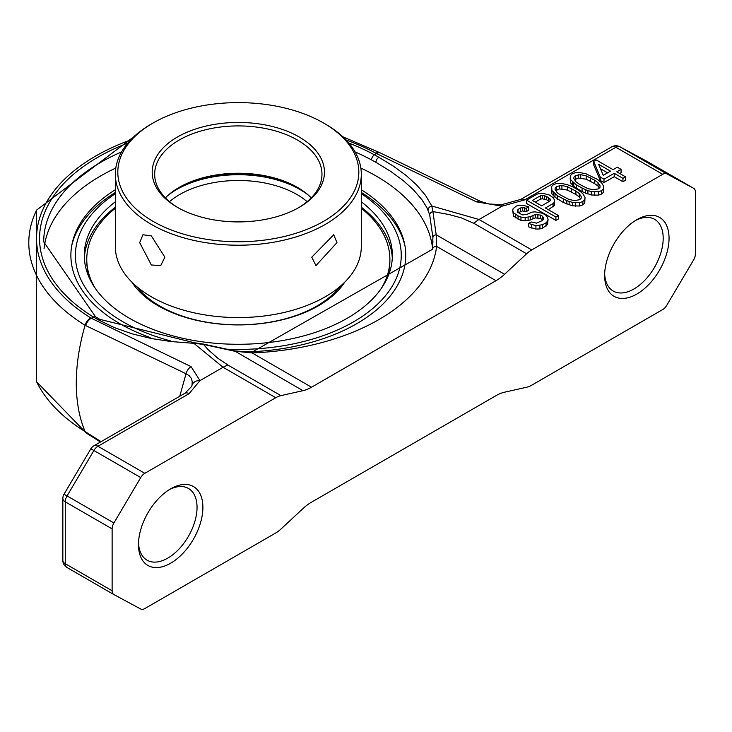 <?xml version="1.0" encoding="UTF-8"?>
<svg xmlns="http://www.w3.org/2000/svg" width="732" height="732" viewBox="0 0 732 732"><rect width="100%" height="100%" fill="white"/><g stroke="black" fill="none" stroke-linecap="round" stroke-linejoin="round"><path stroke-width="1.1" d="M325.292 124.001L323.535 122.985A120.505 69.567 0 0 0 153.116 122.985A120.505 69.567 0 0 0 153.116 221.375A120.505 69.567 0 0 0 323.526 221.375A120.505 69.567 0 0 0 323.535 122.985L325.292 124.001A122.985 71.004 0 0 1 361.306 174.207L361.306 246.565A122.985 71.004 180 0 1 285.388 312.161A122.985 71.004 180 0 1 151.359 296.771A122.985 71.004 180 0 1 115.336 246.565L115.336 174.207A122.985 71.004 0 0 0 238.321 245.211A122.985 71.004 0 0 0 361.306 174.207M299.223 137.012A86.129 49.73 180 0 1 299.232 207.339A86.129 49.73 180 0 1 177.419 207.339A86.129 49.73 180 0 1 177.419 137.012A86.129 49.73 180 0 1 299.223 137.012M153.116 122.985L151.359 124.001A122.985 71.004 0 0 0 115.336 174.207M151.359 235.914L164.865 257.188L160.72 265.606L151.359 264.984L139.684 242.649L142.914 234.762L151.359 235.914M311.777 257.188L333.737 234.762L336.958 242.649L315.931 265.606L311.777 257.188M311.237 197.869A83.649 48.294 0 0 0 297.467 187.392A83.649 48.294 0 0 0 179.175 187.392A83.649 48.294 0 0 0 165.405 197.869M178.306 207.842A83.649 48.294 180 0 1 154.672 174.207A83.649 48.294 180 0 1 206.314 129.591A83.649 48.294 180 0 1 297.467 140.059A83.649 48.294 180 0 1 321.97 174.207A83.649 48.294 180 0 1 298.336 207.842M298.336 187.904A86.129 49.73 0 0 0 178.306 187.904M404.942 245.769A168.104 97.054 0 0 0 403.579 240.846A168.104 97.054 0 0 0 361.306 192.461M115.336 192.461A168.104 97.054 0 0 0 73.063 240.855A168.104 97.054 0 0 0 71.699 245.769M115.336 193.66A162.925 94.062 0 0 0 170.208 340.801M225.566 349.127A162.925 94.062 0 0 0 383.806 297.695A162.925 94.062 0 0 0 361.306 193.66M115.336 201.803A154.04 88.938 0 0 0 84.281 255.349A154.04 88.938 0 0 0 179.377 337.516A154.04 88.938 0 0 0 347.252 318.237A154.04 88.938 0 0 0 392.37 255.349A154.04 88.938 0 0 0 361.306 201.803M115.336 207.211A154.04 88.938 0 0 0 84.354 258.057M392.297 258.057A154.04 88.938 0 0 0 361.306 207.211M381.216 288.573A151.561 87.501 0 0 0 389.882 259.412L389.882 260.766A151.561 87.501 180 0 1 385.581 281.445M91.061 281.445A151.561 87.501 180 0 1 86.76 260.766L86.76 259.412A151.561 87.501 0 0 0 95.425 288.573M339.849 286.633A110.98 64.068 180 0 1 238.321 324.834A110.98 64.068 180 0 1 136.793 286.633M308.62 195.371A86.962 50.206 0 0 0 168.021 195.371M307.12 201.675A82.817 47.818 0 0 0 169.531 201.675M131.943 282.195A113.46 65.505 0 0 0 238.321 324.917A113.46 65.505 0 0 0 344.699 282.195M115.336 208.272A151.561 87.501 0 0 0 86.76 259.412M389.882 259.412A151.561 87.501 0 0 0 361.306 208.272M90.832 448.826L93.888 450.519A8.281 4.785 -60 0 1 97.96 446.273A8.281 4.785 60 0 0 93.815 445.861A8.281 8.281 0 0 0 90.832 448.826L63.995 494.237L67.06 495.93A8.281 4.785 -60 0 0 65.267 501.832L65.267 563.713A8.281 4.785 0 0 1 62.842 560.328L62.842 498.446A8.281 4.785 0 0 0 65.267 501.832L112.124 528.879L112.124 590.761A8.281 4.785 120 0 0 113.835 594.549A8.281 4.785 120 0 0 113.908 594.585L140.736 609.015A8.281 4.785 120 0 0 144.808 608.567L275.772 532.951A24.842 14.347 120 0 0 280.914 529.099L302.947 508.603A41.413 23.909 -60 0 1 311.512 502.179L496.012 395.655A41.413 23.909 -60 0 1 504.577 392.196L526.61 387.246A24.842 14.347 120 0 0 531.743 385.169L662.716 309.554A8.281 4.785 120 0 0 666.779 305.308L693.616 259.897A8.281 4.785 120 0 0 695.4 254.004L695.4 192.123A8.281 4.785 -60 0 0 693.689 188.334A8.281 4.785 -60 0 0 693.616 188.289L666.779 173.859A8.281 4.785 -60 0 0 662.716 174.317L531.743 249.923L479.039 219.499L431.798 206.012L425.548 195.426L416.966 185.269L406.223 175.543L393.496 166.237L378.837 157.261A186.569 68.351 13.1 0 0 374.409 154.809A198.765 114.759 0 0 0 348.853 143.069M127.789 143.069A198.765 114.759 0 0 0 93.449 317.02A186.569 134.56 -18.9 0 0 97.74 319.545L114.146 327.524L132.053 333.829L151.469 338.55L170.766 341.524L193.925 343.345L223.068 367.281L275.772 397.714A24.842 14.347 -60 0 1 280.914 395.628L302.947 390.687A41.413 23.909 120 0 0 311.512 387.219L496.012 280.704A41.413 23.909 120 0 0 504.577 274.28L526.61 253.775A24.842 14.347 -60 0 1 531.743 249.923M275.772 397.714L144.808 473.32L97.96 446.273L189.085 393.67L199.982 380.613L223.068 367.281A24.842 14.347 -60 0 1 228.21 365.204L280.914 395.628M112.124 528.879A8.281 4.785 -60 0 1 113.908 522.977L140.736 477.566A8.281 4.785 -60 0 1 144.808 473.32M138.476 544.599A45.549 26.297 -60 0 1 170.684 488.811A45.549 26.297 -60 0 1 202.892 507.413A45.549 26.297 -60 0 1 170.684 563.201A45.549 26.297 -60 0 1 138.476 544.599M604.632 275.47A45.549 26.297 -60 0 1 636.84 219.682A45.549 26.297 -60 0 1 669.048 238.275A45.549 26.297 -60 0 1 636.84 294.063A45.549 26.297 -60 0 1 604.632 275.47M138.513 542.851A41.413 23.909 120 0 0 147.05 560.181A41.413 23.909 120 0 0 188.463 536.272A41.413 23.909 120 0 0 188.463 488.454A41.413 23.909 120 0 0 169.184 489.717M604.659 273.722A41.413 23.909 120 0 0 613.206 291.043A41.413 23.909 120 0 0 654.618 267.134A41.413 23.909 120 0 0 654.618 219.326A41.413 23.909 120 0 0 635.339 220.588M693.616 188.289L646.759 161.241A8.281 4.785 -60 0 1 646.832 161.287A8.281 4.785 -60 0 1 646.905 161.324M380.164 152.897A8.281 4.612 118.3 0 0 379.871 152.714L480.567 201.428L488.976 203.999L501.612 204.667L520.598 199.461L611.723 146.858A8.281 4.785 60 0 1 615.859 147.269A8.281 4.785 -60 0 1 619.931 146.812L666.779 173.859M520.598 199.461A8.281 4.785 60 0 1 524.743 199.873L502.125 206.168L476.468 201.858L376.55 153.574L374.409 154.809A4.145 2.315 118.5 0 0 371.572 159.933A194.63 112.362 0 0 0 355.102 151.936M518.11 212.756L522.456 210.962L526.226 211.667L528.788 210.185L528.788 206.799L522.721 205.271L519.144 205.18L516.38 206.049L513.159 208.629L512.702 210.331L513.489 212.765L518.046 215.885L520.964 217.075L525.164 217.532L530.444 216.635L535.339 214.531L540.591 215.098L542.458 216.178L543.473 217.752L543.437 219.207L542.357 220.552L536.602 223.15L531.158 221.979L528.596 223.461L535.916 225.712L542.677 224.678L546.09 222.711L547.6 221.119L548.067 219.408L547.28 216.983L545.642 215.052L542.531 213.259L534.982 211.859L532.027 212.124L526.711 214.476L522.273 214.879L517.295 211.996L517.982 209.444L520.543 207.961L522.456 207.586L526.226 208.281L528.788 206.799M528.596 223.461L528.596 226.838L535.916 229.089L539.914 228.933L542.677 228.064L547.6 224.495L548.067 219.408M512.702 210.331L513.489 216.141L520.964 220.46L528.111 220.643L535.339 217.907L540.591 218.475L542.769 220.039M548.323 209.7L554.591 205.363L554.426 199.909L553.218 197.732L549.284 194.968L543.217 193.44L539.64 193.349L536.876 194.218L526.628 200.138L555.908 217.038L558.47 215.565L545.395 208.007L553.081 203.569L554.591 201.977M526.628 200.138L526.628 203.514L555.908 220.424L558.47 218.941L558.47 215.565M551.324 188.755L551.919 193.953L554.993 197.21L563.292 202.49L572.479 205.82L579.625 206.012L582.818 204.887L584.749 203.048L585.024 197.356L582.791 193.605L578.664 190.238L573.055 186.999L567.218 184.62L560.721 183.329L556.723 183.485L553.529 184.601L551.599 186.44L551.919 190.576L557.683 195.874L566.833 200.66L572.479 202.444L579.625 202.627L582.818 201.51L584.749 199.671L585.024 197.356M570.118 177.903L570.704 183.11L573.787 186.367L582.077 191.647L591.264 194.977L598.419 195.16L601.603 194.044L603.543 192.205L603.808 186.514L601.585 182.762L597.449 179.386L586.003 173.768L579.515 172.487L575.508 172.633L572.323 173.758L570.384 175.598L570.704 179.724L576.468 185.031L585.618 189.817L591.264 191.592L598.419 191.784L601.603 190.659L603.543 188.819L603.808 186.514M593.67 161.424L593.67 164.81L600.249 180.438L603.982 182.597L614.23 176.677L622.95 181.719L625.512 180.237L625.512 176.851L616.792 171.819L621.065 169.357L617.323 167.198L613.059 169.659L596.232 159.951L593.67 161.424L600.249 177.053L603.982 179.212L614.23 173.301L622.95 178.334L625.512 176.851M619.72 173.511L621.065 172.734L621.065 169.357M535.238 202.142L540.417 199.15L542.33 198.775L546.722 199.827L549.22 201.483M555.853 190.622L559.404 188.911L567.382 190.064L575.901 194.492L579.213 196.899L580.494 198.875M574.638 179.77L578.198 178.059L586.167 179.212L594.695 183.641L598.007 186.047L599.279 188.023M600.505 168.753L607.569 172.834M480.531 201.41A8.281 5.142 116.1 0 0 476.468 201.858M97.74 319.545A4.145 2.416 -60.5 0 1 99.808 319.344L95.618 316.874A4.145 2.461 -58.4 0 0 93.449 317.02L91.308 318.255L191.079 366.631L199.982 380.613A8.281 6.725 10.5 0 0 192.049 385.078L191.711 386.377L184.94 393.258A8.281 4.785 60 0 1 189.085 393.67M496.012 280.704L436.611 246.41L436.18 234.789A4.145 2.809 178.2 0 0 432.896 237.589L429.693 214.741L426.848 207.549L421.98 199.763L413.516 189.844L402.929 180.319L390.385 171.178L375.946 162.348A184.702 66.53 13.4 0 0 371.572 159.933M501.612 204.667A8.281 0.714 86.5 0 1 502.125 206.168L479.039 219.499A24.842 14.347 120 0 0 473.906 223.352L461.279 217.843L449.1 214.558L432.905 211.566L431.798 206.012A4.145 3.523 155.2 0 0 428.11 210.093M504.577 274.28L436.18 234.789L432.905 211.566A4.145 2.864 165.6 0 0 429.693 214.741M432.548 248.999L432.896 237.589M228.21 365.204L217.953 358.332L208.309 349.841L203.13 344.031L194.465 342.768A4.145 0.988 -87.4 0 0 193.925 343.345L202.984 344.315L234.551 351.204L252.11 352.925A198.765 114.759 0 0 0 436.611 246.41A4.145 3.376 -173.1 0 0 432.502 249.264M311.512 387.219L252.11 352.925L251.945 352.174L234.45 350.857L203.13 344.031M302.947 390.687L234.45 350.857M36.6 381.765L86.385 433.134A8.281 4.941 121.8 0 1 85.086 431.56A182.204 108.803 -58.2 0 1 85.086 325.292A209.526 120.972 0 0 1 36.6 210.084L36.6 381.765A209.526 120.972 0 0 0 85.086 431.56L101.08 441.671M130.616 139.931A201.794 116.498 0 0 0 90.741 317.898A8.281 4.941 -58.2 0 0 85.086 325.292L186.038 373.732L179.761 396.25M192.049 385.078L192.214 381.436L191.198 378.234L189.112 375.644L186.038 373.732A8.281 5.133 -64.1 0 1 191.079 366.631M112.124 590.761L65.267 563.713A8.281 4.785 120 0 0 66.987 567.501A8.281 4.785 120 0 0 67.06 567.538L113.762 594.503M242.969 351.991A167.445 96.67 0 0 0 356.722 323.709A167.445 96.67 0 0 0 402.39 236.024A167.445 96.67 0 0 0 361.306 189.753M115.336 189.753A167.445 96.67 0 0 0 74.261 236.024A167.445 96.67 0 0 0 119.92 323.709A167.445 96.67 0 0 0 150.142 337.534M360.849 168.049A194.63 112.362 180 0 1 375.946 175.9A194.63 112.362 180 0 1 432.585 248.514M44.057 248.514A194.63 112.362 180 0 1 115.802 168.049M611.723 146.858A8.281 8.281 0 0 1 619.784 146.729L619.784 146.729A8.281 6.762 118.3 0 1 619.931 146.812L646.759 161.241A8.281 6.762 118.3 0 0 646.612 161.159A8.281 6.762 118.3 0 0 646.466 161.086M526.226 211.667L526.226 208.281M524.551 211.191L524.551 207.806M522.456 210.962L522.456 207.586M520.543 211.347L520.543 207.961M517.982 212.637L517.982 209.444M517.332 212.033L517.332 210.542M547.6 224.495L547.6 221.119M546.09 226.087L546.09 222.711M542.677 228.064L542.677 224.678M539.914 228.933L539.914 225.557M535.916 229.089L535.916 225.712M531.514 228.027L531.514 224.651M542.458 219.554L542.458 216.178M540.591 218.475L540.591 215.098M537.864 217.889L537.864 214.513M535.339 217.907L535.339 214.531M533.006 218.539L533.006 215.153M530.444 220.021L530.444 216.635M528.111 220.643L528.111 217.267M525.164 220.908L525.164 217.532M520.964 220.46L520.964 217.075M518.046 219.261L518.046 215.885M515.548 217.825L515.548 214.449M513.489 216.141L513.489 212.765M549.769 201.163L541.653 205.848L532.31 200.458L540.417 195.773L542.33 195.389L544.425 195.618L548.588 197.53L550.427 200.065L549.769 201.163M560.438 195.005L557.134 192.598L555.103 189.451L555.14 187.996L556.649 186.404L561.929 185.507L567.382 186.678L575.901 191.107L579.213 193.513L581.245 196.661L581.208 198.116L579.698 199.708L574.41 200.605L568.965 199.433L560.438 195.005M579.232 184.153L575.919 181.746L573.888 178.608L573.925 177.144L575.434 175.552L580.723 174.664L586.167 175.836L594.695 180.264L598.007 182.671L600.039 185.809L600.002 187.273L598.492 188.865L593.204 189.753L587.759 188.582L579.232 184.153M603.232 175.332L598.657 164.307L610.497 171.142L603.232 175.332M553.081 206.955L553.081 203.569M555.908 220.424L555.908 217.038M550.034 200.724L550.034 198.857M548.588 200.907L548.588 197.53M546.722 199.827L546.722 196.451M544.425 198.994L544.425 195.618M542.33 198.775L542.33 195.389M540.417 199.15L540.417 195.773M563.292 202.49L563.292 199.113M557.683 199.26L557.683 195.874M554.993 197.21L554.993 193.834M553.557 195.883L553.557 192.507M551.919 193.953L551.919 190.576M584.749 203.048L584.749 199.671M582.818 204.887L582.818 201.51M579.625 206.012L579.625 202.627M575.627 206.159L575.627 202.782M572.479 205.82L572.479 202.444M569.13 204.878L569.13 201.492M566.833 204.045L566.833 200.66M579.213 196.899L579.213 193.513M575.901 194.492L575.901 191.107M571.546 191.976L571.546 188.591M567.382 190.064L567.382 186.678M561.929 188.893L561.929 185.507M559.404 188.911L559.404 185.525M556.649 189.78L556.649 186.404M555.14 189.506L555.14 187.996M582.077 191.647L582.077 188.261M576.468 188.408L576.468 185.031M573.787 186.367L573.787 182.982M572.342 185.04L572.342 181.655M570.704 183.11L570.704 179.724M603.543 192.205L603.543 188.819M601.603 194.044L601.603 190.659M598.419 195.16L598.419 191.784M594.411 195.316L594.411 191.93M591.264 194.977L591.264 191.592M587.915 194.026L587.915 190.649M585.618 193.193L585.618 189.817M598.007 186.047L598.007 182.671M594.695 183.641L594.695 180.264M590.331 181.124L590.331 177.748M586.167 179.212L586.167 175.836M580.723 178.041L580.723 174.664M578.198 178.059L578.198 174.683M575.434 178.937L575.434 175.552M573.925 178.663L573.925 177.144M600.249 180.438L600.249 177.053M622.95 181.719L622.95 178.334M614.23 176.677L614.23 173.301M603.982 182.597L603.982 179.212M524.743 199.873L615.859 147.269L662.716 174.317M380.457 153.034A8.281 4.612 118.3 0 0 376.55 153.574L375.946 153.244A201.794 116.498 0 0 0 346.026 139.931M378.837 157.261A4.145 2.416 119.5 0 0 375.946 162.348M526.61 253.775L473.906 223.352M121.539 151.936A194.63 112.362 0 0 0 43.7 241.825L95.618 316.874M90.741 317.898L91.308 318.255A8.281 4.941 -58.2 0 0 85.653 325.649M342.86 136.802L379.871 152.714A8.281 4.612 118.3 0 0 375.946 153.244M85.653 431.907A8.281 4.941 121.8 0 0 86.952 433.49L86.385 433.134A8.281 4.941 121.8 0 0 86.678 433.298M140.736 477.566L93.888 450.519L67.06 495.93L113.908 522.977M403.579 240.855L404.695 244.433M73.063 240.855L71.946 244.433M619.784 146.729L646.612 161.159A8.281 8.281 0 0 1 646.832 161.287L693.689 188.334M432.951 240.901L432.502 249.292L251.945 352.174M194.428 342.768L99.808 319.344M36.6 210.084L133.782 136.802M62.842 560.328A8.281 8.281 0 0 0 66.987 567.501L113.835 594.549M86.952 433.49L100.476 442.018M93.815 445.861L184.94 393.258M63.995 494.237A8.281 8.281 0 0 0 62.842 498.446"/></g></svg>

